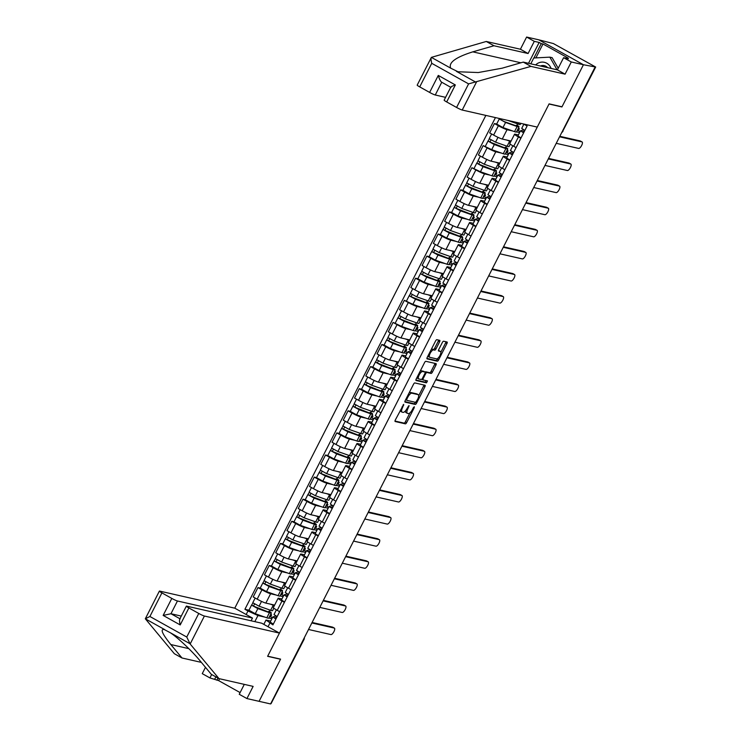 <?xml version="1.0" encoding="UTF-8"?>
<svg xmlns="http://www.w3.org/2000/svg" width="741" height="741" viewBox="0 0 741 741"><rect width="100%" height="100%" fill="white"/><g stroke="black" fill="none" stroke-linecap="round" stroke-linejoin="round"><path stroke-width="1.11" d="M403.734 404.336L395.314 419.999A1.565 0.565 119.2 0 0 395.12 421.49A1.565 0.565 119.2 0 0 395.175 421.518L405.392 423.843A1.565 0.565 119.2 0 0 406.67 422.574L414.2 407.8L414.33 406.753L413.404 407.624L412.431 409.532A5.02 1.797 119.2 0 1 408.347 413.571L407.494 413.376A5.02 1.797 119.2 0 1 407.318 413.311A5.02 1.797 119.2 0 1 407.939 408.513L409.051 405.559L407.142 408.337A5.02 1.797 119.2 0 1 403.067 412.366L402.215 412.181A5.02 1.797 119.2 0 1 402.03 412.107A5.02 1.797 119.2 0 1 402.659 407.318L403.734 404.336M439.589 341.86A1.565 0.565 119.2 0 0 439.784 340.36A1.565 0.565 119.2 0 0 439.737 340.341L436.866 339.684A1.565 0.565 119.2 0 0 435.588 340.953L427.233 357.357A1.565 0.565 119.2 0 0 427.029 358.857A1.565 0.565 119.2 0 0 427.085 358.876L437.31 361.2A1.565 0.565 119.2 0 0 438.589 359.941L446.943 343.528A1.565 0.565 119.2 0 0 447.138 342.036A1.565 0.565 119.2 0 0 447.082 342.009L443.618 341.221A1.565 0.565 119.2 0 0 442.349 342.481L438.765 349.511A1.565 0.565 119.2 0 0 438.57 351.002A1.565 0.565 119.2 0 0 438.626 351.03L440.349 351.419A4.196 1.501 119.2 0 1 440.497 351.475A4.196 1.501 119.2 0 1 439.867 355.68A4.196 1.501 119.2 0 1 436.551 358.857L429.826 357.329A4.196 1.501 119.2 0 1 429.678 357.273A4.196 1.501 119.2 0 1 430.308 353.068A4.196 1.501 119.2 0 1 433.615 349.891L434.735 350.141A1.565 0.565 119.2 0 0 436.014 348.881L439.589 341.86L438.292 341.129A1.565 0.565 119.2 0 0 438.626 340.091M594.949 67.357L270.585 703.95L259.072 701.329L280.58 659.12L267.686 656.183L549.025 104.018L561.928 106.945L583.436 64.736L595.681 67.033L553.379 43.562L538.763 39.81L583.436 64.736L538.763 39.81L526.619 37.05L534.298 41.339L528.092 53.519L520.414 49.23L526.619 37.05M414.83 382.93A1.565 0.565 119.2 0 0 413.552 384.19L405.197 400.594A1.565 0.565 119.2 0 0 405.003 402.094A1.565 0.565 119.2 0 0 405.058 402.122L415.275 404.447A1.565 0.565 119.2 0 0 416.553 403.178L424.917 386.774A1.565 0.565 119.2 0 0 425.112 385.274A1.565 0.565 119.2 0 0 425.056 385.255L414.83 382.93M416.21 378.975L424.574 362.571A1.565 0.565 119.2 0 1 425.853 361.312L436.069 363.636A1.565 0.565 119.2 0 1 436.125 363.655A1.565 0.565 119.2 0 1 435.93 365.156L432.355 372.177A1.565 0.565 119.2 0 1 431.077 373.436L426.927 372.491A1.565 0.565 119.2 0 0 425.649 373.751L423.278 378.41A1.565 0.565 119.2 0 0 423.083 379.911A1.565 0.565 119.2 0 0 423.139 379.929L427.492 380.93L426.464 382.856L416.072 380.494A1.565 0.565 119.2 0 1 416.016 380.476A1.565 0.565 119.2 0 1 416.21 378.975M485.846 115.411L234.777 608.176L159.741 591.105A4.789 0.463 27 0 0 159.371 591.114A4.789 0.463 27 0 0 161.909 592.893L171.81 598.413A4.789 0.463 27 0 0 177.451 600.988L170.958 613.743L163.15 615.419L171.81 598.413M303.486 639.39L304.014 639.455L271.076 703.635L303.773 639.464A3.196 2.964 -77.2 0 0 304.143 638.094M284.414 602.34L281.997 600.997A7.345 0.713 -153 0 1 278.116 598.265L273.346 607.62A7.345 0.713 27 0 0 277.236 610.343L279.644 611.696M276.18 595.023L270.595 593.754A7.345 0.713 -153 0 1 261.944 589.808L257.173 599.154A7.345 0.713 27 0 0 265.834 603.1L274.624 605.101M257.173 599.154L253.209 596.94L257.97 587.594L260.221 588.104M278.116 598.265A7.345 0.713 -153 0 1 278.672 598.256L281.932 599.006M281.673 594.578L283.627 595.671M261.944 589.808L257.97 587.594M283.145 596.607L280.07 595.912M295.668 580.249L293.26 578.897A7.345 0.713 -153 0 1 289.37 576.165L284.609 585.52A7.345 0.713 27 0 0 288.49 588.252L290.907 589.595M271.484 566.004L269.224 565.494L264.463 574.84L268.437 577.063A7.345 0.713 27 0 0 277.088 581.009L285.887 583.01M289.37 576.165A7.345 0.713 -153 0 1 289.926 576.165L293.195 576.906M292.927 572.478L294.89 573.571M287.443 572.932L281.849 571.654A7.345 0.713 -153 0 1 273.197 567.708L269.224 565.494M294.409 574.516L291.324 573.812M306.931 558.149L304.514 556.797A7.345 0.713 -153 0 1 300.633 554.073L295.863 563.419A7.345 0.713 27 0 0 299.753 566.152L302.171 567.495M282.738 543.903L280.487 543.394L275.726 552.749L279.7 554.963A7.345 0.713 27 0 0 288.351 558.909L297.15 560.909M300.633 554.073A7.345 0.713 -153 0 1 301.189 554.064L304.449 554.805M304.19 550.387L306.144 551.48M298.706 550.832L293.112 549.563A7.345 0.713 -153 0 1 284.461 545.608L280.487 543.394M305.672 552.415L302.587 551.712M318.185 536.049L315.777 534.706A7.345 0.713 -153 0 1 311.887 531.973L307.126 541.319A7.345 0.713 27 0 0 311.016 544.051L313.424 545.395M294.001 521.812L291.75 521.293L286.98 530.649L290.954 532.862A7.345 0.713 27 0 0 299.605 536.808L308.404 538.809M311.887 531.973A7.345 0.713 -153 0 1 312.443 531.964L315.712 532.705M315.444 528.287L317.407 529.38M309.96 528.731L304.375 527.462A7.345 0.713 -153 0 1 295.724 523.517L291.75 521.293M316.926 530.315L313.851 529.611M329.449 513.948L327.031 512.605A7.345 0.713 -153 0 1 323.15 509.873L318.389 519.219A7.345 0.713 27 0 0 322.27 521.951L324.688 523.303M305.255 499.712L303.004 499.202L298.243 508.548L302.217 510.762A7.345 0.713 27 0 0 310.868 514.708L319.667 516.709M323.15 509.873A7.345 0.713 -153 0 1 323.706 509.864L326.966 510.614M326.707 506.186L328.661 507.279M321.224 506.631L315.629 505.362A7.345 0.713 -153 0 1 306.978 501.416L303.004 499.202M328.189 508.215L325.104 507.52M340.712 491.857L338.294 490.505A7.345 0.713 -153 0 1 334.413 487.773L329.643 497.128A7.345 0.713 27 0 0 333.533 499.86L335.942 501.203M316.518 477.612L314.267 477.102L309.506 486.448L313.471 488.662A7.345 0.713 27 0 0 322.131 492.617L330.921 494.618M334.413 487.773A7.345 0.713 -153 0 1 334.969 487.773L338.229 488.514M337.97 484.086L339.924 485.179M332.477 484.54L326.892 483.262A7.345 0.713 -153 0 1 318.241 479.316L314.267 477.102M339.452 486.124L336.368 485.42M351.966 469.757L349.557 468.405A7.345 0.713 -153 0 1 345.667 465.681L340.906 475.027A7.345 0.713 27 0 0 344.787 477.76L347.205 479.103M327.781 455.511L325.521 455.002L320.76 464.348L324.734 466.571A7.345 0.713 27 0 0 333.385 470.516L342.185 472.517M345.667 465.681A7.345 0.713 -153 0 1 346.223 465.672L349.493 466.413M349.224 461.995L351.188 463.088M343.741 462.44L338.146 461.171A7.345 0.713 -153 0 1 329.495 457.216L325.521 455.002M350.706 464.023L347.631 463.32M363.229 447.657L360.811 446.314A7.345 0.713 -153 0 1 356.93 443.581L352.16 452.927A7.345 0.713 27 0 0 356.05 455.659L358.468 457.002M339.035 433.42L336.785 432.901L332.024 442.257L335.997 444.47A7.345 0.713 27 0 0 344.648 448.416L353.448 450.417M356.93 443.581A7.345 0.713 -153 0 1 357.486 443.572L360.747 444.313M360.487 439.895L362.442 440.988M355.004 440.339L349.409 439.07A7.345 0.713 -153 0 1 340.758 435.124L336.785 432.901M361.969 441.923L358.885 441.219M374.492 425.556L372.075 424.213A7.345 0.713 -153 0 1 368.184 421.481L363.423 430.827A7.345 0.713 27 0 0 367.314 433.559L369.722 434.911M350.298 411.32L348.048 410.81L343.278 420.156L347.251 422.37A7.345 0.713 27 0 0 355.902 426.316L364.702 428.317M368.184 421.481A7.345 0.713 -153 0 1 368.74 421.472L372.01 422.213M371.75 417.794L373.705 418.887M366.258 418.239L360.672 416.97A7.345 0.713 -153 0 1 352.021 413.024L348.048 410.81M373.223 419.823L370.148 419.128M385.746 403.456L383.338 402.113A7.345 0.713 -153 0 1 379.448 399.38L374.687 408.736A7.345 0.713 27 0 0 378.568 411.459L380.985 412.811M361.562 389.22L359.302 388.71L354.541 398.056L358.514 400.27A7.345 0.713 27 0 0 367.166 404.225L375.965 406.225M379.448 399.38A7.345 0.713 -153 0 1 380.003 399.38L383.264 400.121M383.004 395.694L384.968 396.787M377.521 396.139L371.926 394.87A7.345 0.713 -153 0 1 363.275 390.924L359.302 388.71M384.486 397.732L381.402 397.028M397.009 381.365L394.592 380.013A7.345 0.713 -153 0 1 390.711 377.28L385.941 386.635A7.345 0.713 27 0 0 389.831 389.368L392.239 390.711M372.816 367.119L370.565 366.61L365.804 375.956L369.768 378.179A7.345 0.713 27 0 0 378.429 382.124L387.219 384.125M390.711 377.28A7.345 0.713 -153 0 1 391.267 377.28L394.527 378.021M394.268 373.603L396.222 374.696M388.775 374.048L383.19 372.769A7.345 0.713 -153 0 1 374.538 368.823L370.565 366.61M395.75 375.631L392.665 374.927M408.263 359.265L405.855 357.922A7.345 0.713 -153 0 1 401.965 355.189L397.204 364.535A7.345 0.713 27 0 0 401.085 367.267L403.502 368.61M384.079 345.028L381.828 344.509L377.058 353.865L381.031 356.078A7.345 0.713 27 0 0 389.683 360.024L398.482 362.025M401.965 355.189A7.345 0.713 -153 0 1 402.52 355.18L405.79 355.921M405.522 351.503L407.485 352.596M400.038 351.947L394.453 350.678A7.345 0.713 -153 0 1 385.792 346.732L381.828 344.509M407.004 353.531L403.928 352.827M419.526 337.164L417.109 335.821A7.345 0.713 -153 0 1 413.228 333.089L408.467 342.435A7.345 0.713 27 0 0 412.348 345.167L414.765 346.519M414.765 324.688L415.108 324.03L416.748 324.753A9.587 0.936 -153 0 1 417.711 325.771L415.108 330.875A9.587 0.936 -153 0 1 413.2 330.523L401.641 326.438L393.082 322.409L388.321 331.764L392.295 333.978A7.345 0.713 27 0 0 400.946 337.924L409.745 339.924M413.228 333.089A7.345 0.713 -153 0 1 413.784 333.08L417.044 333.82M416.785 329.402L418.739 330.495M411.301 329.847L405.707 328.578A7.345 0.713 -153 0 1 397.056 324.632L393.082 322.409M418.267 331.431L415.182 330.736M430.79 315.064L428.372 313.721A7.345 0.713 -153 0 1 424.482 310.988L419.721 320.344A7.345 0.713 27 0 0 423.611 323.067L426.019 324.419M426.029 302.597L426.362 301.93L428.011 302.652A9.587 0.936 -153 0 1 428.974 303.671L426.371 308.775A9.587 0.936 -153 0 1 424.454 308.423L412.894 304.338L404.345 300.318L399.575 309.664L403.549 311.878A7.345 0.713 27 0 0 412.2 315.833L420.999 317.833M424.482 310.988A7.345 0.713 -153 0 1 425.038 310.988L428.307 311.729M428.048 307.302L430.002 308.395M422.555 307.747L416.97 306.478A7.345 0.713 -153 0 1 408.319 302.532L404.345 300.318M429.521 309.33L426.445 308.636M442.044 292.973L439.635 291.621A7.345 0.713 -153 0 1 435.745 288.888L430.984 298.243A7.345 0.713 27 0 0 434.865 300.976L437.283 302.319M417.859 278.727L415.599 278.218L410.838 287.564L414.812 289.787A7.345 0.713 27 0 0 423.463 293.732L432.262 295.733M435.745 288.888A7.345 0.713 -153 0 1 436.301 288.888L439.561 289.629M439.302 285.211L441.265 286.295M433.818 285.655L428.224 284.377A7.345 0.713 -153 0 1 419.573 280.431L415.599 278.218M440.784 287.239L437.699 286.535M453.307 270.873L450.889 269.52A7.345 0.713 -153 0 1 447.008 266.797L442.238 276.143A7.345 0.713 27 0 0 446.128 278.875L448.537 280.218M429.113 256.627L426.862 256.117L422.101 265.473L426.075 267.686A7.345 0.713 27 0 0 434.726 271.632L443.516 273.633M447.008 266.797A7.345 0.713 -153 0 1 447.564 266.788L450.824 267.529M450.565 263.111L452.519 264.204M445.072 263.555L439.487 262.286A7.345 0.713 -153 0 1 430.836 258.331L426.862 256.117M452.047 265.139L448.963 264.435M464.561 248.772L462.152 247.429A7.345 0.713 -153 0 1 458.262 244.697L453.501 254.043A7.345 0.713 27 0 0 457.382 256.775L459.8 258.118M440.376 234.536L438.126 234.017L433.355 243.372L437.329 245.586A7.345 0.713 27 0 0 445.98 249.532L454.779 251.532M458.262 244.697A7.345 0.713 -153 0 1 458.818 244.687L462.088 245.428M461.819 241.01L463.783 242.103M456.336 241.455L450.75 240.186A7.345 0.713 -153 0 1 442.09 236.24L438.126 234.017M463.301 243.039L460.226 242.344M475.824 226.672L473.406 225.329A7.345 0.713 -153 0 1 469.525 222.596L464.764 231.942A7.345 0.713 27 0 0 468.645 234.675L471.063 236.027M451.63 212.435L449.379 211.926L444.619 221.272L448.592 223.486A7.345 0.713 27 0 0 457.243 227.431L466.043 229.432M469.525 222.596A7.345 0.713 -153 0 1 470.081 222.587L473.342 223.337M473.082 218.91L475.037 220.003M467.599 219.355L462.004 218.086A7.345 0.713 -153 0 1 453.353 214.14L449.379 211.926M474.564 220.938L471.48 220.244M487.087 204.581L484.67 203.229A7.345 0.713 -153 0 1 480.779 200.496L476.018 209.851A7.345 0.713 27 0 0 479.909 212.584L482.317 213.927M462.893 190.335L460.643 189.826L455.882 199.172L459.846 201.395A7.345 0.713 27 0 0 468.497 205.34L477.297 207.341M480.779 200.496A7.345 0.713 -153 0 1 481.344 200.496L484.605 201.237M484.345 196.81L486.3 197.903M478.853 197.263L473.267 195.985A7.345 0.713 -153 0 1 464.616 192.039L460.643 189.826M485.818 198.847L482.743 198.143M498.341 182.481L495.933 181.128A7.345 0.713 -153 0 1 492.043 178.405L487.282 187.751A7.345 0.713 27 0 0 491.163 190.483L493.58 191.826M493.589 170.004L493.923 169.337L495.562 170.059A9.587 0.936 -153 0 1 496.526 171.088L493.932 176.182A9.587 0.936 -153 0 1 492.015 175.83L480.455 171.755L471.897 167.725L467.136 177.071L471.109 179.294A7.345 0.713 27 0 0 479.76 183.24L488.56 185.241M492.043 178.405A7.345 0.713 -153 0 1 492.598 178.396L495.859 179.137M495.599 174.719L497.563 175.812M490.116 175.163L484.521 173.894A7.345 0.713 -153 0 1 475.87 169.939L471.897 167.725M497.081 176.747L493.997 176.043M509.604 160.38L507.187 159.037A7.345 0.713 -153 0 1 503.306 156.305L498.536 165.651A7.345 0.713 27 0 0 502.426 168.383L504.843 169.726M504.843 147.904L505.186 147.246L506.825 147.968A9.587 0.936 -153 0 1 507.789 148.987L505.186 154.091A9.587 0.936 -153 0 1 503.278 153.73L491.718 149.654L483.16 145.625L478.399 154.98L482.372 157.194A7.345 0.713 27 0 0 491.024 161.14L499.814 163.14M503.306 156.305A7.345 0.713 -153 0 1 503.861 156.295L507.122 157.036M506.863 152.618L508.817 153.711M501.379 153.063L495.785 151.794A7.345 0.713 -153 0 1 487.133 147.848L483.16 145.625M508.345 154.647L505.26 153.943M520.858 138.28L518.45 136.937A7.345 0.713 -153 0 1 514.56 134.204L509.799 143.55A7.345 0.713 27 0 0 513.689 146.283L516.097 147.635M496.674 124.043L494.423 123.534L489.653 132.88L493.626 135.094A7.345 0.713 27 0 0 502.278 139.039L511.077 141.04M514.56 134.204A7.345 0.713 -153 0 1 515.115 134.195L518.385 134.945M518.116 130.518L520.08 131.611M512.633 130.962L507.048 129.694A7.345 0.713 -153 0 1 498.387 125.748L494.423 123.534M519.598 132.546L516.523 131.852M263.815 624.376L266.019 620.041L270.669 621.097M271.891 618.707L268.807 618.013M264.926 617.123L257.942 615.539L254.83 621.643M246.169 614.53L247.976 610.992L257.942 615.539M495.442 117.597L244.919 609.278L247.976 610.992M266.019 620.041L272.92 624.904L527.12 125.998L524.063 124.284M269.854 623.2L268.047 626.738M561.928 106.945L561.446 106.685M270.409 616.679L272.364 617.772M248.957 610.204L244.919 609.278M269.307 611.557L270.067 610.084M280.57 589.466L281.321 587.983M291.834 567.365L292.584 565.883M303.088 545.265L303.847 543.783M314.351 523.165L315.101 521.692M325.605 501.064L326.364 499.591M336.868 478.973L337.618 477.491M348.131 456.873L348.881 455.391M359.385 434.772L360.145 433.3M370.648 412.672L371.398 411.199M381.911 390.581L382.662 389.099M393.165 368.481L393.916 366.999M404.429 346.38L405.179 344.908M415.682 324.28L416.442 322.807M426.946 302.189L427.696 300.707M438.209 280.089L438.959 278.607M449.463 257.988L450.213 256.506M460.726 235.888L461.476 234.415M471.98 213.797L472.739 212.315M483.243 191.697L483.993 190.215M494.506 169.596L495.257 168.114M505.76 147.496L506.52 146.023M517.023 125.396L517.774 123.923M400.27 410.264A5.02 1.797 119.2 0 0 400.733 411.385A5.02 1.797 119.2 0 0 400.909 411.45M405.614 410.699A5.02 1.797 119.2 0 0 406.012 412.58A5.02 1.797 119.2 0 0 406.188 412.654M394.972 421.036L404.095 423.111A1.565 0.565 119.2 0 0 405.364 421.851L409.93 412.894M418.656 395.777L423.611 386.052A1.565 0.565 119.2 0 0 423.945 385.005M404.855 401.641L413.978 403.715A1.565 0.565 119.2 0 0 415.247 402.456L415.34 402.28M406.772 399.251L406.67 400.316L415.645 402.354L417.563 399.455A5.02 1.797 119.2 0 0 418.193 394.657A5.02 1.797 119.2 0 0 418.017 394.592L411.885 393.193A5.02 1.797 119.2 0 0 407.8 397.232L406.772 399.251L406.077 398.862M417.044 394.045A5.02 1.797 119.2 0 0 416.887 393.934A5.02 1.797 119.2 0 0 416.711 393.869L418.017 394.592M408.986 393.147A5.02 1.797 119.2 0 1 410.579 392.471L416.711 393.869M420.166 371.222A4.196 1.501 119.2 0 1 421.323 370.787L422.629 371.519A4.196 1.501 119.2 0 0 419.313 374.696A4.196 1.501 119.2 0 0 418.693 378.901A4.196 1.501 119.2 0 0 418.841 378.957L421.212 379.494A1.565 0.565 119.2 0 0 422.481 378.234L424.862 373.575A1.565 0.565 119.2 0 0 425.056 372.075A1.565 0.565 119.2 0 1 425.63 371.769L429.771 372.714A1.565 0.565 119.2 0 0 431.049 371.445L434.624 364.424A1.565 0.565 119.2 0 0 434.967 363.377M423.083 379.911L421.796 379.197A1.565 0.565 119.2 0 0 421.833 379.207L423.037 379.874M415.877 380.022L425.158 382.134L426.27 380.642M417.007 377.41A4.196 1.501 119.2 0 0 417.387 378.169A4.196 1.501 119.2 0 0 417.535 378.225M423.796 371.389A1.565 0.565 119.2 0 0 423.75 371.352L425.056 372.075A1.565 0.565 119.2 0 0 425.001 372.056L422.629 371.519M423.75 371.352A1.565 0.565 119.2 0 0 423.695 371.324L425.001 372.056M421.323 370.787L423.695 371.324M431.206 349.557A4.196 1.501 119.2 0 1 432.318 349.159L433.439 349.419A1.565 0.565 119.2 0 0 434.708 348.15L438.292 341.129M428.002 355.837A4.196 1.501 119.2 0 0 428.372 356.541A4.196 1.501 119.2 0 0 428.52 356.597M439.32 350.845A4.196 1.501 119.2 0 0 439.191 350.743A4.196 1.501 119.2 0 0 439.043 350.688L440.349 351.419M438.431 350.549L439.043 350.688M440.867 352.188L445.647 342.805A1.565 0.565 119.2 0 0 445.98 341.758M426.89 358.403L436.004 360.469A1.565 0.565 119.2 0 0 437.283 359.209L437.662 358.459M269.585 616.493L270.687 616.744L271.623 614.9L270.669 614.363M273.809 608.185L272.568 610.64A9.587 0.936 -153 0 1 270.65 610.288L259.091 606.203L252.774 602.729L255.163 598.033M274.402 605.545A9.587 0.936 -153 0 1 273.244 605.184L270.095 604.072M268.39 611.964L268.733 611.306A7.512 0.732 -153 0 1 269.483 612.103A7.512 0.732 -153 0 1 267.983 611.825L253.394 606.073L254.58 604.035M268.733 611.306L270.372 612.029A9.587 0.936 -153 0 1 271.336 613.048A9.587 0.936 -153 0 1 269.418 612.696L257.859 608.611L251.542 605.138L252.95 602.97M271.336 613.048L268.742 618.151A9.587 0.936 -153 0 1 266.825 617.799L255.265 613.715L248.948 610.232L251.542 605.138M271.623 614.9L270.521 614.65M253.478 606.194L251.847 605.128M276.81 617.262L274.624 617.92L276.004 618.837M276.449 616.243A9.587 0.936 27 0 0 275.569 616.123L272.771 616.975L275.921 619.013M272.771 616.975L270.178 622.079L273.318 624.117M312.109 622.468L332.579 627.118A3.677 1.315 -60.8 0 1 332.709 627.173A3.677 1.315 -60.8 0 1 332.82 627.257M274.031 614.548L277.143 616.605M308.534 629.48L330.958 634.583A3.677 1.315 119.2 0 0 333.858 631.795A3.677 1.315 119.2 0 0 334.404 628.118A3.677 1.315 119.2 0 0 334.274 628.062L311.85 622.968M280.839 594.393L281.941 594.643L282.886 592.8L281.923 592.272M285.072 586.094L283.822 588.539A9.587 0.936 -153 0 1 281.904 588.187L270.345 584.112L264.028 580.629L266.417 575.933M285.665 583.445A9.587 0.936 -153 0 1 284.507 583.093L281.348 581.972M279.653 589.873L279.987 589.206A7.512 0.732 -153 0 1 280.746 590.012A7.512 0.732 -153 0 1 279.246 589.734L264.657 583.982L265.834 581.944M279.987 589.206L281.636 589.929A9.587 0.936 -153 0 1 282.599 590.947A9.587 0.936 -153 0 1 280.682 590.596L269.122 586.52L262.805 583.037L264.204 580.879M282.599 590.947L279.996 596.051A9.587 0.936 -153 0 1 278.079 595.699L266.519 591.614L260.202 588.132L262.805 583.037M282.886 592.8L281.784 592.55M264.741 584.093L263.101 583.037M292.102 572.293L293.204 572.543L294.14 570.7L293.186 570.172M296.335 563.994L295.085 566.448A9.587 0.936 -153 0 1 293.167 566.087L281.608 562.011L275.291 558.529L277.68 553.833M296.919 561.345A9.587 0.936 -153 0 1 295.77 560.993L292.612 559.881M290.917 567.773L291.25 567.106A7.512 0.732 -153 0 1 292.01 567.912A7.512 0.732 -153 0 1 290.509 567.634L275.911 561.882L277.097 559.844M291.25 567.106L292.89 567.828A9.587 0.936 -153 0 1 293.853 568.856A9.587 0.936 -153 0 1 291.945 568.495L280.385 564.42L274.059 560.937L275.467 558.779M293.853 568.856L291.259 573.951A9.587 0.936 -153 0 1 289.342 573.599L277.782 569.514L271.465 566.041L274.059 560.937M294.14 570.7L293.038 570.45M275.995 562.002L274.365 560.937M190.159 643.994L186.751 637.038L198.764 613.455A4.789 0.463 27 0 0 204.405 616.03L190.159 643.994L219.003 678.626L253.135 686.388L246.929 698.568L259.072 701.329L280.515 659.258L267.612 656.322L279.45 633.092L204.405 616.03M219.003 678.626L211.315 674.338L200.107 660.879C192.558 651.552 177.766 637.566 170.374 632.768L163.983 629.396M246.929 698.568L239.241 694.28L244.289 684.378M234.777 608.176L252.486 618.059L177.451 600.988M219.558 678.756L218.614 680.599L240.103 692.585M218.614 680.599L209.935 677.932L202.256 673.643L205.479 667.326M211.667 674.532L209.935 677.932M161.909 592.893L149.895 616.484L145.319 618.791L174.33 653.701L182.008 657.989L201.367 662.389M159.371 591.114L145.319 618.791L164.706 629.609C159.908 628.553 161.946 633.527 170.81 644.531L182.008 657.989M279.45 633.092L261.73 623.209L186.695 606.147A4.789 0.463 27 0 0 186.334 606.157A4.789 0.463 27 0 0 188.872 607.935L198.764 613.455M251.097 620.791L252.486 618.059M280.033 658.99L280.515 659.258M181.276 616.086L170.958 613.743L179.924 618.744M214.797 679.043L215.89 676.894M217.974 678.052L216.881 680.201M188.872 607.935L180.211 624.932C179.266 621.078 179.266 619.068 180.202 618.902M528.092 53.519L493.96 45.757L486.272 41.468L431.373 57.372L417.192 85.122A4.789 0.463 -153 0 0 419.721 86.901L429.623 92.421L438.283 75.425C439.441 79.333 440.608 81.603 441.766 82.251L450.713 87.281M493.96 45.757L472.795 51.851C455.548 57.298 448.203 62.744 450.76 68.191L458.003 71.757L478.288 72.544L502.102 68.2L523.266 62.105L557.399 69.867L563.605 57.687L568.467 58.789L566.383 57.631L568.115 58.02L542.977 43.997L541.245 43.608L533.909 57.993M486.272 41.468L520.414 49.23M456.586 107.464L468.599 83.881L530.945 66.394L565.077 74.156L571.292 61.975L583.436 64.736L562.002 106.806L549.1 103.87L537.262 127.1L462.227 110.038A4.789 0.463 -153 0 1 456.586 107.464L446.684 101.943A4.789 0.463 -153 0 1 444.146 100.165L450.787 87.132M571.292 61.975L563.605 57.687M528.528 63.3L539.161 42.441L534.298 41.339M539.161 42.441L541.245 43.608M565.077 74.156L557.399 69.867M530.945 66.394L523.266 62.105M441.747 82.27L435.263 94.996L445.582 97.349M435.263 94.996A4.789 0.463 -153 0 1 429.623 92.421M566.068 58.243L566.383 57.631M542.977 43.997L535.9 57.891M451.01 87.41C450.352 87.04 451.797 86.215 455.345 84.946L446.684 101.943M450.76 68.191L431.373 57.372C430.817 58.159 430.938 60.141 431.744 63.318L419.721 86.901M551.082 68.431A10.383 9.642 -77.2 0 0 546.738 63.235A10.383 9.642 -77.2 0 0 535.632 64.921M547.618 67.644A7.104 6.604 -77.2 0 0 545.941 66.292A7.104 6.604 -77.2 0 0 544.311 65.662A7.104 6.604 -77.2 0 0 540.467 66.014M530.797 63.819L533.761 58.002L549.841 57.15L552.156 57.678L558.223 68.255M549.841 57.15L557.093 69.802M288.073 595.162L285.878 595.82L287.267 596.737M287.712 594.143A9.587 0.936 27 0 0 286.832 594.032L284.035 594.884L287.175 596.922M281.469 599.951L284.581 602.016M323.363 600.367L343.843 605.027A3.677 1.315 -60.8 0 1 343.972 605.073A3.677 1.315 -60.8 0 1 344.083 605.156M285.294 592.448L288.406 594.514M319.788 607.388L342.212 612.483A3.677 1.315 119.2 0 0 345.121 609.695A3.677 1.315 119.2 0 0 345.667 606.018A3.677 1.315 119.2 0 0 345.538 605.971L323.113 600.868M299.327 573.062L297.141 573.729L298.53 574.636M298.975 572.043A9.587 0.936 27 0 0 298.095 571.932L295.288 572.784L298.438 574.821M292.732 577.86L295.835 579.916M334.626 578.267L355.106 582.926A3.677 1.315 -60.8 0 1 355.235 582.972A3.677 1.315 -60.8 0 1 355.347 583.056M296.557 570.348L299.66 572.413M331.051 585.288L353.476 590.382A3.677 1.315 119.2 0 0 356.375 587.604A3.677 1.315 119.2 0 0 356.921 583.917A3.677 1.315 119.2 0 0 356.791 583.871L334.367 578.767M303.365 550.192L304.468 550.443L305.403 548.609L304.44 548.071M307.589 541.893L306.339 544.348A9.587 0.936 -153 0 1 304.431 543.996L292.871 539.911L286.545 536.428L288.944 531.742M308.182 539.244A9.587 0.936 -153 0 1 307.024 538.892L303.866 537.781M302.171 545.672L302.513 545.015A7.512 0.732 -153 0 1 303.264 545.811A7.512 0.732 -153 0 1 301.763 545.533L287.175 539.781L288.36 537.744M302.513 545.015L304.153 545.728A9.587 0.936 -153 0 1 305.116 546.756A9.587 0.936 -153 0 1 303.199 546.404L291.639 542.319L285.322 538.837L286.721 536.679M305.116 546.756L302.513 551.85A9.587 0.936 -153 0 1 300.605 551.499L289.046 547.423L282.719 543.94L285.322 538.837M305.403 548.609L304.301 548.359M287.258 539.902L285.628 538.837M314.619 528.101L315.722 528.352L316.657 526.508L315.703 525.971M318.852 519.793L317.602 522.248A9.587 0.936 -153 0 1 315.685 521.896L304.125 517.811L297.808 514.337L300.198 509.641M319.445 517.153A9.587 0.936 -153 0 1 318.287 516.792L315.129 515.68M313.434 523.572L313.767 522.914A7.512 0.732 -153 0 1 314.527 523.711A7.512 0.732 -153 0 1 313.026 523.433L298.428 517.681L299.614 515.643M313.767 522.914L315.407 523.637A9.587 0.936 -153 0 1 316.379 524.656A9.587 0.936 -153 0 1 314.462 524.304L302.902 520.219L296.585 516.746L297.984 514.578M316.379 524.656L313.776 529.759A9.587 0.936 -153 0 1 311.859 529.398L300.3 525.323L293.982 521.84L296.585 516.746M316.657 526.508L315.555 526.258M298.512 517.802L296.882 516.736M325.883 506.001L326.985 506.251L327.92 504.408L326.966 503.871M330.106 497.702L328.865 500.147A9.587 0.936 -153 0 1 326.948 499.795L315.388 495.71L309.071 492.237L311.461 487.541M330.699 495.053A9.587 0.936 -153 0 1 329.541 494.701L326.392 493.58M324.688 501.472L325.03 500.814A7.512 0.732 -153 0 1 325.781 501.62A7.512 0.732 -153 0 1 324.28 501.342L309.692 495.59L310.877 493.543M325.03 500.814L326.67 501.537A9.587 0.936 -153 0 1 327.633 502.555A9.587 0.936 -153 0 1 325.716 502.203L314.156 498.119L307.839 494.645L309.247 492.478M327.633 502.555L325.04 507.659A9.587 0.936 -153 0 1 323.122 507.307L311.563 503.222L305.246 499.74L307.839 494.645M327.92 504.408L326.818 504.158M309.775 495.701L308.145 494.636M310.59 550.971L308.404 551.628L309.784 552.545M310.229 549.952A9.587 0.936 27 0 0 309.349 549.831L306.552 550.683L309.692 552.721M303.986 555.759L307.098 557.825M345.89 556.167L366.36 560.826A3.677 1.315 -60.8 0 1 366.489 560.872A3.677 1.315 -60.8 0 1 366.6 560.965M307.811 548.247L310.924 550.313M342.314 563.188L364.739 568.291A3.677 1.315 119.2 0 0 367.638 565.503A3.677 1.315 119.2 0 0 368.184 561.817A3.677 1.315 119.2 0 0 368.055 561.771L345.63 556.667M321.853 528.87L319.658 529.528L321.048 530.445M321.492 527.851A9.587 0.936 27 0 0 320.612 527.731L317.815 528.583L320.955 530.621M315.249 533.659L318.352 535.724M357.143 534.076L377.623 538.726A3.677 1.315 -60.8 0 1 377.753 538.781A3.677 1.315 -60.8 0 1 377.864 538.864M319.075 526.147L322.178 528.213M353.568 541.087L375.993 546.191A3.677 1.315 119.2 0 0 378.901 543.403A3.677 1.315 119.2 0 0 379.448 539.726A3.677 1.315 119.2 0 0 379.318 539.67L356.893 534.576M333.107 506.77L330.921 507.428L332.311 508.345M332.746 505.751A9.587 0.936 27 0 0 331.866 505.64L329.069 506.492L332.218 508.53M326.512 511.559L329.615 513.624M368.407 511.975L388.877 516.634A3.677 1.315 -60.8 0 1 389.016 516.681A3.677 1.315 -60.8 0 1 389.118 516.764M330.338 504.056L333.441 506.122M364.831 518.987L387.256 524.091A3.677 1.315 119.2 0 0 390.155 521.303A3.677 1.315 119.2 0 0 390.702 517.626A3.677 1.315 119.2 0 0 390.572 517.57L368.147 512.476M337.136 483.901L338.239 484.151L339.183 482.308L338.22 481.78M341.369 475.602L340.119 478.056A9.587 0.936 -153 0 1 338.202 477.695L326.642 473.619L320.325 470.137L322.715 465.441M341.962 472.953A9.587 0.936 -153 0 1 340.804 472.601L337.646 471.48M335.951 479.381L336.284 478.714A7.512 0.732 -153 0 1 337.044 479.52A7.512 0.732 -153 0 1 335.543 479.242L320.955 473.49L322.131 471.452M336.284 478.714L337.933 479.436A9.587 0.936 -153 0 1 338.896 480.464A9.587 0.936 -153 0 1 336.979 480.103L325.419 476.028L319.102 472.545L320.501 470.387M338.896 480.464L336.294 485.559A9.587 0.936 -153 0 1 334.376 485.207L322.817 481.122L316.5 477.649L319.102 472.545M339.183 482.308L338.081 482.058M321.038 473.61L319.399 472.545M344.37 484.67L342.175 485.336L343.565 486.244M344.009 483.651A9.587 0.936 27 0 0 343.129 483.54L340.332 484.392L343.472 486.429M337.766 489.458L340.879 491.524M379.661 489.875L400.14 494.534A3.677 1.315 -60.8 0 1 400.27 494.58A3.677 1.315 -60.8 0 1 400.381 494.664M341.592 481.956L344.704 484.021M376.085 496.896L398.51 501.99A3.677 1.315 119.2 0 0 401.418 499.212A3.677 1.315 119.2 0 0 401.965 495.525A3.677 1.315 119.2 0 0 401.835 495.479L379.411 490.375M348.4 461.8L349.502 462.051L350.437 460.217L349.483 459.679M352.633 453.501L351.382 455.956A9.587 0.936 -153 0 1 349.465 455.604L337.905 451.519L331.588 448.036L333.978 443.35M353.225 450.852A9.587 0.936 -153 0 1 352.068 450.5L348.909 449.389M347.214 457.28L347.548 456.613A7.512 0.732 -153 0 1 348.307 457.419A7.512 0.732 -153 0 1 346.807 457.141L332.209 451.389L333.394 449.352M347.548 456.613L349.187 457.336A9.587 0.936 -153 0 1 350.15 458.364A9.587 0.936 -153 0 1 348.242 458.012L336.683 453.927L330.356 450.445L331.764 448.286M350.15 458.364L347.557 463.458A9.587 0.936 -153 0 1 345.639 463.106L334.08 459.022L327.763 455.548L330.356 450.445M350.437 460.217L349.335 459.966M332.292 451.51L330.662 450.445M355.624 462.569L353.438 463.236L354.828 464.144M355.272 461.55A9.587 0.936 27 0 0 354.393 461.439L351.586 462.291L354.735 464.329M351.586 462.291L348.992 467.395L352.132 469.433M390.924 467.775L411.403 472.434A3.677 1.315 -60.8 0 1 411.533 472.48A3.677 1.315 -60.8 0 1 411.644 472.563M352.855 459.855L355.958 461.921M387.348 474.796L409.773 479.89A3.677 1.315 119.2 0 0 412.672 477.111A3.677 1.315 119.2 0 0 413.228 473.425A3.677 1.315 119.2 0 0 413.089 473.379L390.674 468.275M359.663 439.709L360.765 439.959L361.701 438.116L360.747 437.579M363.887 431.401L362.636 433.856A9.587 0.936 -153 0 1 360.728 433.504L349.168 429.419L342.851 425.945L345.241 421.249M364.479 428.761A9.587 0.936 -153 0 1 363.322 428.4L360.163 427.288M358.468 435.18L358.811 434.522A7.512 0.732 -153 0 1 359.561 435.319A7.512 0.732 -153 0 1 358.06 435.041L343.472 429.289L344.658 427.251M358.811 434.522L360.45 435.245A9.587 0.936 -153 0 1 361.413 436.264A9.587 0.936 -153 0 1 359.496 435.912L347.937 431.827L341.62 428.354L343.018 426.186M361.413 436.264L358.811 441.367A9.587 0.936 -153 0 1 356.903 441.006L345.343 436.931L339.026 433.448L341.62 428.354M361.701 438.116L360.598 437.866M343.555 429.41L341.925 428.344M366.888 440.478L364.702 441.136L366.082 442.053M366.526 439.459A9.587 0.936 27 0 0 365.646 439.339L362.849 440.191L365.989 442.229M360.283 445.267L363.396 447.332M402.187 445.684L422.657 450.333A3.677 1.315 -60.8 0 1 422.787 450.389A3.677 1.315 -60.8 0 1 422.898 450.472M364.109 437.755L367.221 439.821M398.612 452.695L421.036 457.799A3.677 1.315 119.2 0 0 423.935 455.011A3.677 1.315 119.2 0 0 424.482 451.334A3.677 1.315 119.2 0 0 424.352 451.278L401.928 446.184M370.917 417.609L372.019 417.859L372.964 416.016L372.001 415.479M375.15 409.31L373.899 411.755A9.587 0.936 -153 0 1 371.982 411.403L360.422 407.318L354.105 403.845L356.495 399.149M375.743 406.661A9.587 0.936 -153 0 1 374.585 406.309L371.426 405.188M369.731 413.08L370.065 412.422A7.512 0.732 -153 0 1 370.824 413.219A7.512 0.732 -153 0 1 369.324 412.95L354.726 407.198L355.912 405.151M370.065 412.422L371.713 413.145A9.587 0.936 -153 0 1 372.677 414.163A9.587 0.936 -153 0 1 370.759 413.811L359.2 409.727L352.883 406.253L354.281 404.086M372.677 414.163L370.074 419.267A9.587 0.936 -153 0 1 368.157 418.915L356.597 414.83L350.28 411.348L352.883 406.253M372.964 416.016L371.862 415.766M354.809 407.309L353.179 406.244M378.151 418.378L375.956 419.036L377.345 419.952M377.79 417.359A9.587 0.936 27 0 0 376.91 417.248L374.112 418.091L377.252 420.138M371.547 423.167L374.65 425.232M413.441 423.583L433.92 428.233A3.677 1.315 -60.8 0 1 434.05 428.289A3.677 1.315 -60.8 0 1 434.161 428.372M375.372 415.664L378.475 417.729M409.866 430.595L432.29 435.699A3.677 1.315 119.2 0 0 435.199 432.911A3.677 1.315 119.2 0 0 435.745 429.234A3.677 1.315 119.2 0 0 435.615 429.178L413.191 424.084M382.18 395.509L383.282 395.759L384.218 393.916L383.264 393.388M386.404 387.21L385.163 389.655A9.587 0.936 -153 0 1 383.245 389.303L371.686 385.227L365.369 381.745L367.758 377.049M386.997 384.56A9.587 0.936 -153 0 1 385.839 384.209L382.689 383.088M380.985 390.989L381.328 390.322A7.512 0.732 -153 0 1 382.078 391.128A7.512 0.732 -153 0 1 380.578 390.85L365.989 385.098L367.175 383.06M381.328 390.322L382.967 391.044A9.587 0.936 -153 0 1 383.931 392.063A9.587 0.936 -153 0 1 382.013 391.711L370.454 387.636L364.137 384.153L365.545 381.995M383.931 392.063L381.337 397.167A9.587 0.936 -153 0 1 379.42 396.815L367.86 392.73L361.543 389.257L364.137 384.153M384.218 393.916L383.116 393.666M366.073 385.218L364.442 384.153M389.405 396.278L387.219 396.935L388.608 397.852M389.044 395.259A9.587 0.936 27 0 0 388.173 395.148L385.366 396L388.516 398.037M382.81 401.066L385.913 403.132M424.704 401.483L445.184 406.142A3.677 1.315 -60.8 0 1 445.313 406.188A3.677 1.315 -60.8 0 1 445.415 406.272M386.635 393.564L389.738 395.629M421.129 408.504L443.553 413.598A3.677 1.315 119.2 0 0 446.452 410.81A3.677 1.315 119.2 0 0 446.999 407.133A3.677 1.315 119.2 0 0 446.869 407.087L424.445 401.983M393.434 373.408L394.536 373.659L395.481 371.825L394.518 371.287M397.667 365.109L396.416 367.564A9.587 0.936 -153 0 1 394.508 367.212L382.949 363.127L376.623 359.644L379.022 354.948M398.26 362.46A9.587 0.936 -153 0 1 397.102 362.108L393.943 360.997M392.248 368.888L392.591 368.221A7.512 0.732 -153 0 1 393.341 369.027A7.512 0.732 -153 0 1 391.841 368.749L377.252 362.997L378.429 360.96M392.591 368.221L394.231 368.944A9.587 0.936 -153 0 1 395.194 369.972A9.587 0.936 -153 0 1 393.276 369.62L381.717 365.535L375.4 362.053L376.798 359.894M395.194 369.972L392.591 375.066A9.587 0.936 -153 0 1 390.683 374.714L379.123 370.63L372.797 367.156L375.4 362.053M395.481 371.825L394.379 371.565M377.336 363.118L375.706 362.053M400.668 374.177L398.491 374.826L399.862 375.752M400.307 373.158A9.587 0.936 27 0 0 399.427 373.047L396.63 373.899L399.77 375.937M394.064 378.975L397.176 381.041M435.967 379.383L456.437 384.042A3.677 1.315 -60.8 0 1 456.567 384.088A3.677 1.315 -60.8 0 1 456.678 384.171M400.251 366.786L397.852 371.491L401.001 373.529M432.383 386.404L454.807 391.498A3.677 1.315 119.2 0 0 457.716 388.719A3.677 1.315 119.2 0 0 458.262 385.033A3.677 1.315 119.2 0 0 458.133 384.987L435.708 379.883M404.697 351.317L405.799 351.567L406.735 349.724L405.781 349.187M408.93 343.009L407.68 345.463A9.587 0.936 -153 0 1 405.762 345.111L394.203 341.027L387.886 337.553L390.275 332.857M409.523 340.36A9.587 0.936 -153 0 1 408.365 340.008L405.207 338.896M403.512 346.788L403.845 346.13A7.512 0.732 -153 0 1 404.605 346.927A7.512 0.732 -153 0 1 403.104 346.649L388.506 340.897L389.692 338.859M403.845 346.13L405.484 346.844A9.587 0.936 -153 0 1 406.448 347.872A9.587 0.936 -153 0 1 404.54 347.52L392.98 343.435L386.654 339.952L388.062 337.794M406.448 347.872L403.854 352.966A9.587 0.936 -153 0 1 401.937 352.614L390.377 348.539L384.06 345.056L386.654 339.952M406.735 349.724L405.633 349.474M388.59 341.017L386.959 339.952M411.922 352.086L409.736 352.744L411.125 353.661M411.57 351.067A9.587 0.936 27 0 0 410.69 350.947L407.883 351.799L411.033 353.837M405.327 356.875L408.43 358.94M447.221 357.282L467.701 361.941A3.677 1.315 -60.8 0 1 467.83 361.997A3.677 1.315 -60.8 0 1 467.942 362.08M409.152 349.363L412.255 351.429M443.646 364.303L466.07 369.407A3.677 1.315 119.2 0 0 468.97 366.619A3.677 1.315 119.2 0 0 469.525 362.933A3.677 1.315 119.2 0 0 469.396 362.886L446.971 357.792M415.96 329.217L417.063 329.467L417.998 327.624L417.044 327.087M420.184 320.909L418.934 323.363A9.587 0.936 -153 0 1 417.026 323.011L405.466 318.926L399.149 315.453L401.539 310.757M420.777 318.269A9.587 0.936 -153 0 1 419.619 317.908L416.461 316.796M415.108 324.03A7.512 0.732 -153 0 1 415.858 324.827A7.512 0.732 -153 0 1 414.358 324.558L399.77 318.806L400.955 316.759M417.711 325.771A9.587 0.936 -153 0 1 415.794 325.419L404.234 321.335L397.917 317.861L399.316 315.694M417.998 327.624L416.896 327.374M399.853 318.917L398.223 317.852M423.185 329.986L420.999 330.643L422.379 331.56M422.824 328.967A9.587 0.936 27 0 0 421.944 328.856L419.147 329.699L422.287 331.736M416.581 334.775L419.693 336.84M458.484 335.191L478.955 339.841A3.677 1.315 -60.8 0 1 479.084 339.897A3.677 1.315 -60.8 0 1 479.195 339.98M420.406 327.272L423.519 329.328M454.909 342.203L477.334 347.307A3.677 1.315 119.2 0 0 480.233 344.519A3.677 1.315 119.2 0 0 480.779 340.841A3.677 1.315 119.2 0 0 480.65 340.786L458.225 335.692M427.214 307.117L428.317 307.367L429.261 305.524L428.298 304.996M431.447 298.818L430.197 301.263A9.587 0.936 -153 0 1 428.279 300.911L416.72 296.835L410.403 293.353L412.793 288.657M432.04 296.168A9.587 0.936 -153 0 1 430.882 295.816L427.724 294.696M426.362 301.93A7.512 0.732 -153 0 1 427.122 302.736A7.512 0.732 -153 0 1 425.621 302.458L411.023 296.706L412.209 294.668M428.974 303.671A9.587 0.936 -153 0 1 427.057 303.319L415.497 299.244L409.18 295.761L410.579 293.603M429.261 305.524L428.159 305.273M411.116 296.826L409.477 295.761M434.448 307.885L432.253 308.543L433.642 309.46M434.087 306.867A9.587 0.936 27 0 0 433.207 306.755L430.41 307.608L433.55 309.645M427.844 312.674L430.956 314.74M469.738 313.091L490.218 317.75A3.677 1.315 -60.8 0 1 490.347 317.796A3.677 1.315 -60.8 0 1 490.459 317.88M431.67 305.172L434.772 307.237M466.163 320.112L488.588 325.206A3.677 1.315 119.2 0 0 491.496 322.418A3.677 1.315 119.2 0 0 492.043 318.741A3.677 1.315 119.2 0 0 491.913 318.695L469.488 313.591M438.477 285.016L439.58 285.266L440.515 283.423L439.561 282.895M442.71 276.717L441.46 279.172A9.587 0.936 -153 0 1 439.543 278.82L427.983 274.735L421.666 271.252L424.056 266.556M443.294 274.068A9.587 0.936 -153 0 1 442.136 273.716L438.987 272.605M437.292 280.496L437.625 279.829A7.512 0.732 -153 0 1 438.376 280.635A7.512 0.732 -153 0 1 436.884 280.357L422.287 274.605L423.472 272.568M437.625 279.829L439.265 280.552A9.587 0.936 -153 0 1 440.228 281.58A9.587 0.936 -153 0 1 438.311 281.228L426.751 277.143L420.434 273.661L421.842 271.502M440.228 281.58L437.635 286.674A9.587 0.936 -153 0 1 435.717 286.322L424.158 282.238L417.841 278.764L420.434 273.661M440.515 283.423L439.413 283.173M422.37 274.726L420.74 273.661M445.702 285.785L443.516 286.452L444.906 287.36M445.341 284.766A9.587 0.936 27 0 0 444.47 284.655L441.664 285.507L444.813 287.545M439.107 290.583L442.21 292.639M481.002 290.991L501.481 295.65A3.677 1.315 -60.8 0 1 501.611 295.696A3.677 1.315 -60.8 0 1 501.722 295.779M442.933 283.071L446.036 285.137M477.426 298.012L499.851 303.106A3.677 1.315 119.2 0 0 502.75 300.327A3.677 1.315 119.2 0 0 503.296 296.641A3.677 1.315 119.2 0 0 503.167 296.595L480.742 291.491M449.731 262.916L450.834 263.175L451.778 261.332L450.815 260.795M453.964 254.617L452.714 257.071A9.587 0.936 -153 0 1 450.806 256.719L439.246 252.635L432.92 249.152L435.319 244.465M454.557 251.968A9.587 0.936 -153 0 1 453.399 251.616L450.241 250.504M448.546 258.396L448.889 257.738A7.512 0.732 -153 0 1 449.639 258.535A7.512 0.732 -153 0 1 448.138 258.257L433.55 252.505L434.726 250.467M448.889 257.738L450.528 258.452A9.587 0.936 -153 0 1 451.491 259.48A9.587 0.936 -153 0 1 449.574 259.128L438.014 255.043L431.697 251.56L433.096 249.402M451.491 259.48L448.889 264.574A9.587 0.936 -153 0 1 446.98 264.222L435.421 260.147L429.095 256.664L431.697 251.56M451.778 261.332L450.676 261.082M433.633 252.625L432.003 251.56M456.965 263.694L454.779 264.352L456.16 265.269M456.604 262.675A9.587 0.936 27 0 0 455.724 262.555L452.927 263.407L456.067 265.445M450.361 268.483L453.473 270.548M492.265 268.89L512.735 273.549A3.677 1.315 -60.8 0 1 512.865 273.596A3.677 1.315 -60.8 0 1 512.976 273.688M454.187 260.971L457.299 263.036M488.69 275.911L511.114 281.015A3.677 1.315 119.2 0 0 514.013 278.227A3.677 1.315 119.2 0 0 514.56 274.541A3.677 1.315 119.2 0 0 514.43 274.494L492.005 269.4M460.995 240.825L462.097 241.075L463.032 239.232L462.078 238.695M465.228 232.517L463.977 234.971A9.587 0.936 -153 0 1 462.06 234.619L450.5 230.534L444.183 227.061L446.573 222.365M465.82 229.877A9.587 0.936 -153 0 1 464.663 229.515L461.504 228.404M459.809 236.296L460.142 235.638A7.512 0.732 -153 0 1 460.902 236.435A7.512 0.732 -153 0 1 459.401 236.157L444.804 230.405L445.989 228.367M460.142 235.638L461.782 236.36A9.587 0.936 -153 0 1 462.745 237.379A9.587 0.936 -153 0 1 460.837 237.027L449.278 232.943L442.961 229.469L444.359 227.302M462.745 237.379L460.152 242.483A9.587 0.936 -153 0 1 458.234 242.131L446.675 238.046L440.358 234.564L442.961 229.469M463.032 239.232L461.93 238.982M444.887 230.525L443.257 229.46M468.219 241.594L466.033 242.251L467.423 243.168M467.867 240.575A9.587 0.936 27 0 0 466.987 240.455L464.181 241.307L467.33 243.344M461.624 246.382L464.727 248.448M503.519 246.799L523.998 251.449A3.677 1.315 -60.8 0 1 524.128 251.505A3.677 1.315 -60.8 0 1 524.239 251.588M465.45 238.88L468.553 240.936M499.943 253.811L522.368 258.915A3.677 1.315 119.2 0 0 525.267 256.127A3.677 1.315 119.2 0 0 525.823 252.449A3.677 1.315 119.2 0 0 525.693 252.394L503.269 247.299M472.258 218.725L473.36 218.975L474.296 217.132L473.342 216.594M476.482 210.425L475.231 212.871A9.587 0.936 -153 0 1 473.323 212.519L461.763 208.443L455.446 204.961L457.836 200.265M477.074 207.776A9.587 0.936 -153 0 1 475.917 207.424L472.758 206.304M471.063 214.195L471.406 213.538A7.512 0.732 -153 0 1 472.156 214.344A7.512 0.732 -153 0 1 470.655 214.066L456.067 208.314L457.253 206.276M471.406 213.538L473.045 214.26A9.587 0.936 -153 0 1 474.008 215.279A9.587 0.936 -153 0 1 472.091 214.927L460.531 210.842L454.214 207.369L455.613 205.211M474.008 215.279L471.406 220.383A9.587 0.936 -153 0 1 469.498 220.031L457.938 215.946L451.621 212.463L454.214 207.369M474.296 217.132L473.193 216.881M456.15 208.425L454.52 207.369M479.483 219.493L477.297 220.151L478.677 221.068M479.121 218.475A9.587 0.936 27 0 0 478.241 218.363L475.444 219.216L478.584 221.253M472.878 224.282L475.991 226.348M514.782 224.699L535.252 229.358A3.677 1.315 -60.8 0 1 535.382 229.404A3.677 1.315 -60.8 0 1 535.493 229.488M476.704 216.78L479.816 218.845M511.207 231.711L533.631 236.814A3.677 1.315 119.2 0 0 536.53 234.026A3.677 1.315 119.2 0 0 537.077 230.349A3.677 1.315 119.2 0 0 536.947 230.303L514.523 225.199M483.512 196.624L484.614 196.874L485.559 195.031L484.595 194.503M487.745 188.325L486.494 190.78A9.587 0.936 -153 0 1 484.577 190.418L473.017 186.343L466.7 182.86L469.09 178.164M488.338 185.676A9.587 0.936 -153 0 1 487.18 185.324L484.021 184.213M482.326 192.104L482.66 191.437A7.512 0.732 -153 0 1 483.419 192.243A7.512 0.732 -153 0 1 481.919 191.965L467.321 186.213L468.507 184.176M482.66 191.437L484.308 192.16A9.587 0.936 -153 0 1 485.272 193.188A9.587 0.936 -153 0 1 483.354 192.827L471.795 188.751L465.478 185.269L466.876 183.11M485.272 193.188L482.669 198.282A9.587 0.936 -153 0 1 480.752 197.93L469.192 193.846L462.875 190.372L465.478 185.269M485.559 195.031L484.457 194.781M467.414 186.334L465.774 185.269M490.746 197.393L488.551 198.06L489.94 198.968M490.385 196.374A9.587 0.936 27 0 0 489.505 196.263L486.707 197.115L489.847 199.153M484.142 202.191L487.254 204.247M526.036 202.599L546.515 207.258A3.677 1.315 -60.8 0 1 546.645 207.304A3.677 1.315 -60.8 0 1 546.756 207.387M490.329 190.002L487.93 194.707L491.079 196.745M522.461 209.62L544.885 214.714A3.677 1.315 119.2 0 0 547.794 211.935A3.677 1.315 119.2 0 0 548.34 208.249A3.677 1.315 119.2 0 0 548.21 208.202L525.786 203.099M494.775 174.524L495.877 174.774L496.813 172.94L495.859 172.403M499.008 166.225L497.757 168.679A9.587 0.936 -153 0 1 495.84 168.327L484.281 164.243L477.964 160.76L480.353 156.073M499.591 163.576A9.587 0.936 -153 0 1 498.443 163.224L495.284 162.112M493.923 169.337A7.512 0.732 -153 0 1 494.673 170.143A7.512 0.732 -153 0 1 493.182 169.865L478.584 164.113L479.77 162.075M496.526 171.088A9.587 0.936 -153 0 1 494.618 170.736L483.058 166.651L476.732 163.168L478.14 161.01M496.813 172.94L495.71 172.69M478.667 164.233L477.037 163.168M502 175.302L499.814 175.96L501.203 176.877M501.638 174.274A9.587 0.936 27 0 0 500.768 174.163L497.961 175.015L501.111 177.053M495.405 180.091L498.508 182.156M537.299 180.498L557.778 185.157A3.677 1.315 -60.8 0 1 557.908 185.204A3.677 1.315 -60.8 0 1 558.019 185.296M499.23 172.579L502.333 174.644M533.724 187.519L556.148 192.623A3.677 1.315 119.2 0 0 559.047 189.835A3.677 1.315 119.2 0 0 559.594 186.148A3.677 1.315 119.2 0 0 559.464 186.102L537.04 180.999M506.038 152.433L507.14 152.683L508.076 150.84L507.113 150.303M510.262 144.124L509.011 146.579A9.587 0.936 -153 0 1 507.103 146.227L495.544 142.142L489.217 138.669L491.616 133.973M510.855 141.485A9.587 0.936 -153 0 1 509.697 141.123L506.538 140.012M505.186 147.246A7.512 0.732 -153 0 1 505.936 148.043A7.512 0.732 -153 0 1 504.436 147.765L489.847 142.013L491.024 139.975M507.789 148.987A9.587 0.936 -153 0 1 505.871 148.635L494.312 144.551L487.995 141.077L489.393 138.91M508.076 150.84L506.974 150.59M489.931 142.133L488.3 141.068M513.263 153.202L511.077 153.859L512.457 154.776M512.902 152.183A9.587 0.936 27 0 0 512.022 152.062L509.224 152.915L512.364 154.952M506.659 157.99L509.771 160.056M548.562 158.407L569.032 163.057A3.677 1.315 -60.8 0 1 569.162 163.113A3.677 1.315 -60.8 0 1 569.273 163.196M510.484 150.479L513.596 152.544M544.987 165.419L567.411 170.523A3.677 1.315 119.2 0 0 570.311 167.735A3.677 1.315 119.2 0 0 570.857 164.057A3.677 1.315 119.2 0 0 570.727 164.002L548.303 158.907M517.292 130.333L518.394 130.583L519.33 128.739L518.376 128.202M520.84 123.367L520.275 124.479A9.587 0.936 -153 0 1 518.357 124.127L507.835 120.413M516.107 125.803L516.44 125.146A7.512 0.732 -153 0 1 517.199 125.942A7.512 0.732 -153 0 1 515.699 125.674L504.139 121.589L501.101 119.922L501.703 119.023M516.44 125.146L518.079 125.868A9.587 0.936 -153 0 1 519.043 126.887A9.587 0.936 -153 0 1 517.135 126.535L505.575 122.45L499.258 118.977L499.758 118.579M519.043 126.887L516.449 131.991A9.587 0.936 -153 0 1 514.532 131.639L502.972 127.554L496.655 124.071L499.258 118.977M519.33 128.739L518.228 128.489M501.185 120.033L499.554 118.968M524.517 131.101L522.331 131.759L523.72 132.676M524.165 130.083A9.587 0.936 27 0 0 523.285 129.971L520.478 130.814L523.628 132.861M517.922 135.89L521.025 137.956M559.816 136.307L580.296 140.966A3.677 1.315 -60.8 0 1 580.425 141.012A3.677 1.315 -60.8 0 1 580.536 141.096M521.747 128.388L524.85 130.453M556.241 143.319L578.665 148.422A3.677 1.315 119.2 0 0 581.565 145.634A3.677 1.315 119.2 0 0 582.12 141.957A3.677 1.315 119.2 0 0 581.991 141.901L559.566 136.807M487.133 147.848L482.372 157.194M475.87 169.939L471.109 179.294M464.616 192.039L459.846 201.395M453.353 214.14L448.592 223.486M442.09 236.24L437.329 245.586M430.836 258.331L426.075 267.686M419.573 280.431L414.812 289.787M408.319 302.532L403.549 311.878M397.056 324.632L392.295 333.978M385.792 346.732L381.031 356.078M374.538 368.823L369.768 378.179M363.275 390.924L358.514 400.27M352.021 413.024L347.251 422.37M340.758 435.124L335.997 444.47M329.495 457.216L324.734 466.571M318.241 479.316L313.471 488.662M306.978 501.416L302.217 510.762M295.724 523.517L290.954 532.862M284.461 545.608L279.7 554.963M273.197 567.708L268.437 577.063M498.387 125.748L493.626 135.094M507.048 129.694L502.278 139.039M495.785 151.794L491.024 161.14M507.187 159.037L502.426 168.383M484.521 173.894L479.76 183.24M495.933 181.128L491.163 190.483M473.267 195.985L468.497 205.34M484.67 203.229L479.909 212.584M462.004 218.086L457.243 227.431M473.406 225.329L468.645 234.675M450.75 240.186L445.98 249.532M462.152 247.429L457.382 256.775M439.487 262.286L434.726 271.632M450.889 269.52L446.128 278.875M428.224 284.377L423.463 293.732M439.635 291.621L434.865 300.976M416.97 306.478L412.2 315.833M428.372 313.721L423.611 323.067M405.707 328.578L400.946 337.924M417.109 335.821L412.348 345.167M394.453 350.678L389.683 360.024M405.855 357.922L401.085 367.267M383.19 372.769L378.429 382.124M394.592 380.013L389.831 389.368M371.926 394.87L367.166 404.225M383.338 402.113L378.568 411.459M360.672 416.97L355.902 426.316M372.075 424.213L367.314 433.559M349.409 439.07L344.648 448.416M360.811 446.314L356.05 455.659M338.146 461.171L333.385 470.516M349.557 468.405L344.787 477.76M326.892 483.262L322.131 492.617M338.294 490.505L333.533 499.86M315.629 505.362L310.868 514.708M327.031 512.605L322.27 521.951M304.375 527.462L299.605 536.808M315.777 534.706L311.016 544.051M293.112 549.563L288.351 558.909M304.514 556.797L299.753 566.152M281.849 571.654L277.088 581.009M293.26 578.897L288.49 588.252M270.595 593.754L265.834 603.1M281.997 600.997L277.236 610.343M518.45 136.937L513.689 146.283M562.456 131.138L595.44 67.033M561.863 132.287A3.196 2.964 -77.2 0 0 562.743 131.203L595.681 67.033M401.974 406.929L402.659 407.318M408.235 406.225L408.912 406.605M407.254 408.134L407.939 408.513M413.515 407.42L414.2 407.8M405.364 421.851L406.67 422.574M404.095 423.111L405.392 423.843M402.956 405.021L403.632 405.401M423.611 386.052L424.917 386.774M415.247 402.456L416.553 403.178M413.978 403.715L415.275 404.447M410.579 392.471L411.885 393.193M407.105 396.852L407.8 397.232M434.624 364.424L435.93 365.156M431.049 371.445L432.355 372.177M429.771 372.714L431.077 373.436M425.63 371.769L426.927 372.491M424.954 373.362L425.649 373.751M422.592 378.03L423.278 378.41M425.158 382.134L426.464 382.856M434.708 348.15L436.014 348.881M433.439 349.419L434.735 350.141M432.318 349.159L433.615 349.891M445.647 342.805L446.943 343.528M437.283 359.209L438.589 359.941M436.004 360.469L437.31 361.2M270.65 610.288L273.244 605.184M259.091 606.203L261.536 601.396M266.825 617.799L269.418 612.696M255.265 613.715L257.859 608.611M334.274 628.062L332.579 627.118M281.904 588.187L284.507 583.093M270.345 584.112L272.799 579.295M278.079 595.699L280.682 590.596M266.519 591.614L269.122 586.52M293.167 566.087L295.77 560.993M281.608 562.011L284.062 557.195M289.342 573.599L291.945 568.495M277.782 569.514L280.385 564.42M189.761 643.586L170.374 632.768M149.895 616.484L186.751 637.038M180.211 624.932L163.15 615.419M188.825 648.634L170.81 644.531M456.428 71.358L475.815 82.168M468.599 83.881L431.744 63.318M438.283 75.425L455.345 84.946M476.472 82.075L462.227 110.038M520.895 62.79L472.795 51.851M345.538 605.971L343.843 605.027M356.791 583.871L355.106 582.926M304.431 543.996L307.024 538.892M292.871 539.911L295.316 535.104M300.605 551.499L303.199 546.404M289.046 547.423L291.639 542.319M315.685 521.896L318.287 516.792M304.125 517.811L306.579 513.004M311.859 529.398L314.462 524.304M300.3 525.323L302.902 520.219M326.948 499.795L329.541 494.701M315.388 495.71L317.843 490.903M323.122 507.307L325.716 502.203M311.563 503.222L314.156 498.119M368.055 561.771L366.36 560.826M379.318 539.67L377.623 538.726M390.572 517.57L388.877 516.634M338.202 477.695L340.804 472.601M326.642 473.619L329.097 468.803M334.376 485.207L336.979 480.103M322.817 481.122L325.419 476.028M401.835 495.479L400.14 494.534M349.465 455.604L352.068 450.5M337.905 451.519L340.36 446.712M345.639 463.106L348.242 458.012M334.08 459.022L336.683 453.927M413.089 473.379L411.403 472.434M360.728 433.504L363.322 428.4M349.168 429.419L351.614 424.612M356.903 441.006L359.496 435.912M345.343 436.931L347.937 431.827M424.352 451.278L422.657 450.333M371.982 411.403L374.585 406.309M360.422 407.318L362.877 402.511M368.157 418.915L370.759 413.811M356.597 414.83L359.2 409.727M435.615 429.178L433.92 428.233M383.245 389.303L385.839 384.209M371.686 385.227L374.14 380.411M379.42 396.815L382.013 391.711M367.86 392.73L370.454 387.636M446.869 407.087L445.184 406.142M394.508 367.212L397.102 362.108M382.949 363.127L385.394 358.32M390.683 374.714L393.276 369.62M379.123 370.63L381.717 365.535M458.133 384.987L456.437 384.042M405.762 345.111L408.365 340.008M394.203 341.027L396.657 336.219M401.937 352.614L404.54 347.52M390.377 348.539L392.98 343.435M469.396 362.886L467.701 361.941M417.026 323.011L419.619 317.908M405.466 318.926L407.911 314.119M413.2 330.523L415.794 325.419M401.641 326.438L404.234 321.335M480.65 340.786L478.955 339.841M428.279 300.911L430.882 295.816M416.72 296.835L419.174 292.019M424.454 308.423L427.057 303.319M412.894 304.338L415.497 299.244M491.913 318.695L490.218 317.75M439.543 278.82L442.136 273.716M427.983 274.735L430.438 269.919M435.717 286.322L438.311 281.228M424.158 282.238L426.751 277.143M503.167 296.595L501.481 295.65M450.806 256.719L453.399 251.616M439.246 252.635L441.692 247.827M446.98 264.222L449.574 259.128M435.421 260.147L438.014 255.043M514.43 274.494L512.735 273.549M462.06 234.619L464.663 229.515M450.5 230.534L452.955 225.727M458.234 242.131L460.837 237.027M446.675 238.046L449.278 232.943M525.693 252.394L523.998 251.449M473.323 212.519L475.917 207.424M461.763 208.443L464.209 203.627M469.498 220.031L472.091 214.927M457.938 215.946L460.531 210.842M536.947 230.303L535.252 229.358M484.577 190.418L487.18 185.324M473.017 186.343L475.472 181.526M480.752 197.93L483.354 192.827M469.192 193.846L471.795 188.751M548.21 208.202L546.515 207.258M495.84 168.327L498.443 163.224M484.281 164.243L486.735 159.435M492.015 175.83L494.618 170.736M480.455 171.755L483.058 166.651M559.464 186.102L557.778 185.157M507.103 146.227L509.697 141.123M495.544 142.142L497.989 137.335M503.278 153.73L505.871 148.635M491.718 149.654L494.312 144.551M570.727 164.002L569.032 163.057M518.357 124.127L518.959 122.941M514.532 131.639L517.135 126.535M502.972 127.554L505.575 122.45M581.991 141.901L580.296 140.966M561.752 132.509A3.196 3.196 0 0 0 562.984 131.203M304.014 639.455A3.196 3.196 0 0 0 304.347 637.686M400.733 411.385L402.03 412.107M406.012 412.58L407.318 413.311M416.887 393.934L418.193 394.657M417.387 378.169L418.693 378.901M428.372 356.541L429.678 357.273M439.191 350.743L440.497 351.475M276.393 609.871L274.003 614.567M334.404 628.118L332.709 627.173M186.334 606.157L179.692 619.189M284.035 594.884L281.432 599.978M287.656 587.77L285.257 592.476M345.667 606.018L343.972 605.073M295.288 572.784L292.695 577.878M298.91 565.67L296.52 570.375M356.921 583.917L355.235 582.972M306.552 550.683L303.949 555.787M310.173 543.57L307.774 548.275M368.184 561.817L366.489 560.872M317.815 528.583L315.212 533.687M321.437 521.479L319.038 526.175M379.448 539.726L377.753 538.781M329.069 506.492L326.475 511.586M332.69 499.378L330.301 504.084M390.702 517.626L389.016 516.681M340.332 484.392L337.729 489.486M343.954 477.278L341.555 481.983M401.965 495.525L400.27 494.58M355.208 455.178L352.818 459.883M413.228 473.425L411.533 472.48M362.849 440.191L360.246 445.295M366.471 433.087L364.072 437.783M424.482 451.334L422.787 450.389M374.112 418.091L371.51 423.194M377.734 410.986L375.335 415.682M435.745 429.234L434.05 428.289M385.366 396L382.773 401.094M388.988 388.886L386.598 393.591M446.999 407.133L445.313 406.188M396.63 373.899L394.027 378.994M458.262 385.033L456.567 384.088M407.883 351.799L405.29 356.903M411.505 344.695L409.115 349.391M469.525 362.933L467.83 361.997M395.324 322.956L397.917 317.861M419.147 329.699L416.544 334.802M422.768 322.594L420.369 327.29M480.779 340.841L479.084 339.897M406.577 300.865L409.18 295.761M430.41 307.608L427.807 312.702M434.031 300.494L431.632 305.199M492.043 318.741L490.347 317.796M441.664 285.507L439.07 290.602M445.285 278.394L442.896 283.099M503.296 296.641L501.611 295.696M452.927 263.407L450.324 268.511M456.549 256.303L454.15 260.999M514.56 274.541L512.865 273.596M464.181 241.307L461.587 246.41M467.803 234.202L465.413 238.898M525.823 252.449L524.128 251.505M475.444 219.216L472.841 224.31M479.066 212.102L476.667 216.807M537.077 230.349L535.382 229.404M486.707 197.115L484.105 202.21M548.34 208.249L546.645 207.304M474.138 168.272L476.732 163.168M497.961 175.015L495.368 180.119M501.583 167.901L499.193 172.607M559.594 186.148L557.908 185.204M485.392 146.172L487.995 141.077M509.224 152.915L506.622 158.018M512.846 145.81L510.447 150.506M570.857 164.057L569.162 163.113M520.478 130.814L517.885 135.918M523.887 124.145L521.71 128.406M582.12 141.957L580.425 141.012"/></g></svg>
